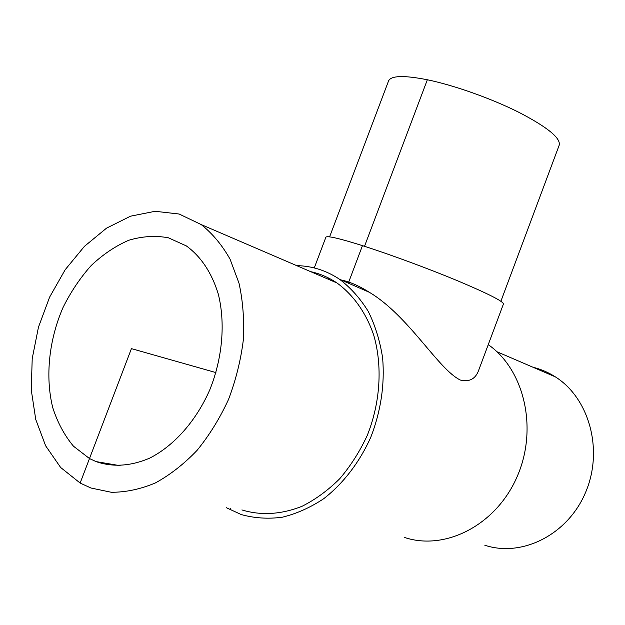 <?xml version="1.0" encoding="UTF-8"?>
<svg xmlns="http://www.w3.org/2000/svg" width="625" height="625" viewBox="0 0 625 625"><rect width="100%" height="100%" fill="white"/><g stroke="black" fill="none" stroke-linecap="round" stroke-linejoin="round"><path stroke-width="0.94" d="M89.492 458.547L73.5 446.234C64.453 435.406 57.531 422.531 52.734 407.602C45.047 376.539 49.016 339.773 63.047 307.469C70.852 291.773 80.258 277.781 91.25 265.469C102.953 254.43 115.445 246.031 128.727 240.273C142.188 236.234 155.391 235.406 168.352 237.781L186.344 245.906C201 256.602 211.625 272.578 218.227 293.844C225.516 322.75 222.586 357.93 209.836 389.703C196.172 420.992 173.883 446.031 149.359 458.281C130.523 466.227 112.742 467.328 96.016 461.586L89.492 458.547M314.266 267.938L325.875 237.242C326.938 235.508 339.133 238.305 362.461 245.641C389.422 254.227 427.961 268.453 457.406 280.695C487.93 293.57 503.273 301.328 503.438 303.992L478.719 370.156C475.602 378.883 469.508 382.188 460.445 380.086C438.328 369.602 408.891 315.836 369.305 292.273C359.156 285.867 349.695 281.742 340.906 279.906M330.117 278.828L327.664 278.961M329.602 236.867L388.555 80.945C391 75.555 403.93 75.164 427.344 79.758C454.266 85.344 491.398 98.531 518.898 112.328C547.297 127.102 560.742 138.031 559.234 145.102L500.883 301.25M310.633 271.641C319.977 273.68 328.75 277.453 336.953 282.953C353.258 294.812 366.07 312.75 373.711 335.094C382.625 365.773 380.43 402.492 367.266 435.422C359.836 451.445 350.656 465.875 339.742 478.703C328.055 490.328 315.477 499.531 302.008 506.305C281.164 514.523 261.125 515.734 241.891 509.938M80.141 483.047L60.641 467.484L45.641 445.82L35.742 419.445L31.25 389.859L32.211 358.609L38.453 327.203L49.625 297.109L65.18 269.719L84.445 246.336L106.555 228.141L130.508 216.188L155.133 211.289L179.164 214.023L201.211 224.586C212.484 233.531 222.102 245.062 230.062 259.18L239.016 283.227C242.93 301.062 244.359 319.984 243.32 339.984C240.805 360.211 235.867 380.047 228.508 399.477C219.867 418.25 209.406 435.188 197.125 450.297C184.047 463.992 170.133 474.875 155.383 482.938C140.461 489.203 125.773 492.32 111.32 492.273L90.891 488L80.141 483.047L131.43 348.633L215.922 372.586M296.656 265.625C312.133 265.938 326.484 270.523 339.711 279.383C350.797 287.867 360.336 298.586 368.344 311.547C375.266 325.617 380.031 341.125 382.641 358.062C384.828 384.656 380.891 411.031 370.812 437.195C359.625 462.227 343.25 483.531 323.742 498.688C310.312 507.594 296.461 513.781 282.195 517.242C267.992 519.086 254.328 518.188 241.219 514.555L226.305 507.68M488.25 344.656C524.164 369.492 538.32 428.391 517.133 476.641C496.281 525.062 445.25 551.102 404.555 537.469M532.961 367.234C540.859 369.164 548.312 372.367 555.328 376.852C589.023 397.969 603.711 449.586 585.742 492.008C568.109 534.594 522.164 557.617 484.812 545.242M230.57 508.297L230.023 509.75M348.32 283.133L362.461 245.641M364.523 246.305L427.344 79.758M331.391 279.523L331.047 280.414M120.094 465.688L96.016 461.586M201.211 224.586L336.953 282.953M339.711 279.383L369.305 292.273M496.906 351.727L555.328 376.852"/></g></svg>
